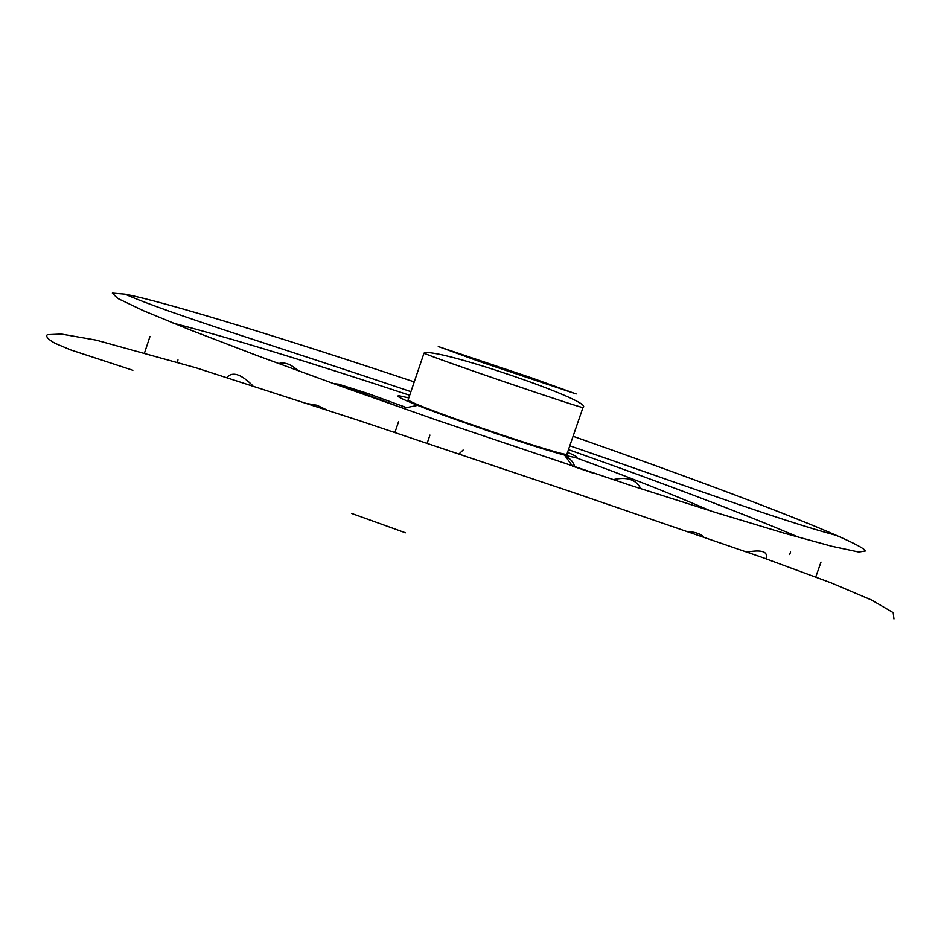 <?xml version="1.0" encoding="UTF-8"?>
<svg xmlns="http://www.w3.org/2000/svg" width="941" height="941" viewBox="0 0 941 941"><rect width="100%" height="100%" fill="white"/><g stroke="black" fill="none" stroke-linecap="round" stroke-linejoin="round"><path stroke-width="1.41" d="M573.069 436.271C682.919 474.84 786.088 513.304 836.584 535.464C854.04 543.133 863.72 548.274 865.649 550.908L858.815 552.038L831.844 546.274L783.9 533.1L715.983 512.598L631.364 485.65L436.106 419.898L340.748 386.21L256.858 355.498L189.976 329.856L143.291 310.648L117.719 298.426L112.344 293.11L125.071 294.157C166.357 302.155 287.334 339.525 414.24 381.881M173.038 323.081C231.521 338.337 310.401 362.403 409.688 395.267M568.458 449.633C666.934 484.474 743.908 513.774 799.403 537.534M405.442 532.794L351.511 513.386M463.113 450.01L458.985 453.974M333.655 383.657L338.572 384.175L367.59 393.409L406.1 407.453M177.99 359.897L177.249 362.109M227.004 377.47L227.063 377.306C232.509 371.236 241.072 374.024 252.741 385.669M308.436 403.795L316.929 405.242L326.174 409.641M687.965 531.536C695.387 532.065 700.633 533.876 703.668 536.946M747.06 552.049C761.516 549.52 767.891 551.497 766.186 557.954L765.962 558.742M640.821 488.72C636.175 479.522 626.906 476.499 613.038 479.675M574.68 466.865C573.551 462.207 570.54 458.714 565.659 456.373M298.215 370.778C291.075 364.202 284.558 361.815 278.665 363.591M408.782 397.914L399.76 395.914C394.397 395.279 400.372 398.431 417.651 405.348C453.386 419.686 536.382 447.775 564.553 455.079C580.138 459.137 581.138 458.208 567.541 452.303M408.347 399.219L408.123 399.878C412.146 405.677 577.256 461.572 567.058 453.715L582.997 407.477M592.783 473.017L572.599 466.16M338.572 384.175L403.148 408.288M424.026 353.11C428.884 356.486 594.089 412.805 583.044 407.324C595.03 401.478 434.448 346.629 424.026 353.11L408.123 399.878M438.271 346.523L480.169 361.756L576.139 393.961L531.736 377.929L438.271 346.523M125.071 294.157C167.569 313.259 286.382 349.417 410.911 391.668M569.787 445.799C678.167 482.992 780.16 520.455 836.584 535.464M132.881 370.284L70.493 349.852L55.143 343.336C48.191 339.513 45.568 336.631 47.297 334.678L61.471 334.067L96.135 340.124L195.822 367.743L359.509 420.698L571.928 492.049L761.434 557.131L831.174 582.879L871.601 600.029L893.185 612.626L893.95 618.919M710.631 510.939C671.18 493.778 626.083 475.981 575.351 457.526M790.569 551.979L789.664 554.543M820.999 562.095L815.765 576.951M150.007 336.408L144.62 352.604M403.007 408.323L417.651 405.348M564.482 455.068L572.704 466.36M427.143 443.282L429.931 435.095M394.902 432.484L398.549 421.756"/></g></svg>
